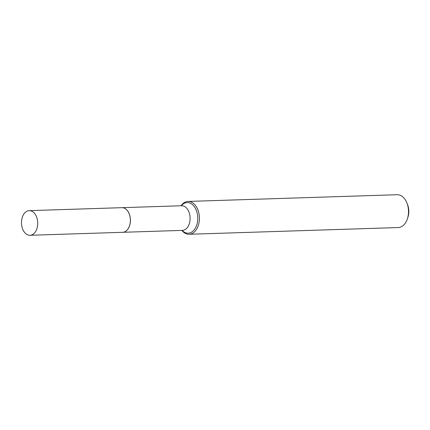 <?xml version="1.0" encoding="UTF-8"?>
<svg xmlns="http://www.w3.org/2000/svg" width="430" height="430" viewBox="0 0 430 430"><rect width="100%" height="100%" fill="white"/><g stroke="black" fill="none" stroke-linecap="round" stroke-linejoin="round"><path stroke-width="0.64" d="M29.068 210.657A12.319 8.116 88.2 0 1 29.213 210.652A12.319 8.116 88.2 0 1 37.716 222.6A12.319 8.116 88.2 0 1 30.143 235.275A12.319 8.116 88.2 0 1 30.003 235.28A12.319 8.116 88.2 0 1 21.5 223.337A12.319 8.116 88.2 0 1 29.068 210.657M121.728 207.679A12.319 8.116 88.2 0 1 121.867 207.674A12.319 8.116 88.2 0 1 130.371 219.617A12.319 8.116 88.2 0 1 122.803 232.297A12.319 8.116 88.2 0 1 122.657 232.302A12.319 8.116 88.2 0 1 122.518 232.307M121.894 207.674A12.319 8.116 88.2 0 1 121.921 207.674A12.319 8.116 88.2 0 1 130.424 219.617A12.319 8.116 88.2 0 1 122.851 232.297A12.319 8.116 88.2 0 1 122.711 232.302A12.319 8.116 88.2 0 1 122.684 232.302M396.971 194.725A16.421 10.82 88.2 0 1 397.159 194.72A16.421 10.82 88.2 0 1 406.898 202.895L407.527 204.465A13.136 8.654 88.2 0 1 407.936 217.155L407.409 218.762A16.421 10.82 88.2 0 1 398.406 227.54A16.421 10.82 88.2 0 1 398.218 227.551A16.421 10.82 88.2 0 1 398.024 227.551M406.898 202.895A16.421 10.82 88.2 0 1 407.409 218.762M181.035 205.771A16.421 10.82 88.2 0 1 187.867 201.45A16.421 10.82 88.2 0 1 188.055 201.439A16.421 10.82 88.2 0 1 199.391 217.365A16.421 10.82 88.2 0 1 189.297 234.264A16.421 10.82 88.2 0 1 189.109 234.269A16.421 10.82 88.2 0 1 181.825 230.399M181.304 205.76A15.308 10.084 88.2 0 1 187.018 202.589A15.308 10.084 88.2 0 1 197.752 217.295A15.308 10.084 88.2 0 1 188.351 233.178A15.308 10.084 88.2 0 1 182.094 230.394M181.439 205.76A12.319 8.116 88.2 0 1 181.584 205.755A12.319 8.116 88.2 0 1 190.087 217.698A12.319 8.116 88.2 0 1 182.513 230.378A12.319 8.116 88.2 0 1 182.374 230.383A12.319 8.116 88.2 0 1 182.234 230.383M29.213 210.652L121.867 207.674M30.003 235.28L122.657 232.302M188.055 201.439L397.159 194.72M121.921 207.674L181.739 205.744M122.711 232.302L182.519 230.378M189.109 234.269L398.218 227.551"/></g></svg>
